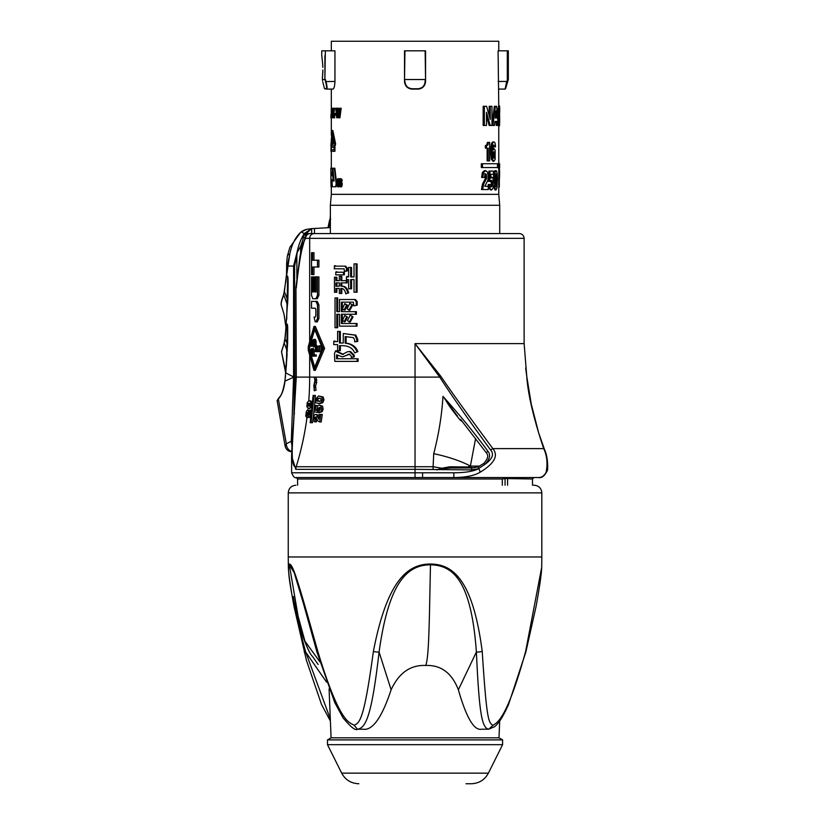 <?xml version="1.0" encoding="UTF-8"?>
<svg xmlns="http://www.w3.org/2000/svg" width="825" height="825" viewBox="0 0 825 825"><rect width="100%" height="100%" fill="white"/><g stroke="black" fill="none" stroke-linecap="round" stroke-linejoin="round"><path stroke-width="1.24" d="M498.764 50.82L498.764 41.25L331.32 41.25L331.32 50.82M497.558 116.779L498.578 105.899L499.537 105.899L499.713 108.787M498.764 105.899L498.094 50.82L507.777 50.82L507.777 79.52L506.694 81.5M325.359 79.458L325.978 81.438C327.154 86.089 327.35 88.646 326.545 89.09L333.011 89.09C334.104 88.564 334.744 86.017 334.95 81.438L334.95 50.82L325.359 50.82L324.895 79.52L325.535 81.572C326.71 85.944 326.896 88.337 326.092 88.749L324.514 88.749L322.812 81.964M499.723 233.568L499.723 205.281L498.764 194.339L331.32 194.339L330.361 205.281L330.361 233.568M498.651 167.867L499.599 167.867L498.651 167.867L499.599 167.867L499.373 166.702L499.135 165.918L498.795 167.836L497.826 167.836L497.918 164.134L499.125 163.567L499.599 165.516L499.692 164.02L499.599 167.867L498.589 167.733M499.135 118.8L499.723 118.8L499.527 125.854L498.568 125.854L498.145 124.678M419.75 88.863L422.864 87.275L417.914 89.09C422.524 88.688 425.071 86.13 425.566 81.438L425.566 50.82L425.566 81.438L423.854 86.264L425.494 82.438M410.933 88.987L417.914 89.09L412.17 89.09L407.22 87.285L410.345 88.873M406.137 86.151L404.518 81.438L404.518 50.82L425.566 50.82M331.506 117.15L330.907 117.996L330.959 114.469M331.939 109.942L331.939 112.117M332.062 112.117L332.547 113.829L331.454 113.829L331.248 117.8L331.248 108.23L332.166 108.23L332.166 109.942L331.454 109.942L332.062 113.829M331.939 113.829L331.454 117.8M333.393 109.477L332.764 108.23L333.145 111.406L333.568 108.23L334.682 108.23L333.898 112.922L334.733 117.8L333.589 117.8L333.145 114.458L332.269 117.8L332.887 112.922L332.166 108.23M333.393 116.335L332.722 117.8M334.95 147.263L334.95 151.284L330.938 151.284L331.815 130.494L335.136 143.983L334.445 151.284M332.3 130.494L332.836 130.494L335.641 143.983L334.661 147.263M332.207 168.218L334.053 181.046L333.176 181.046L332.207 168.218L330.856 168.218L331.011 186.78L331.578 186.78L331.784 179.891M334.053 181.046L332.898 168.218L334.847 168.218L336.693 183.985L336.022 186.78L332.403 186.78L331.959 179.891M332.166 183.263L331.578 186.78M338.528 185.512L337.538 178.747L338.002 185.512L338.477 178.747L339.539 178.747L339.539 179.654M339.539 182.418L339.539 184.274M339.436 185.47L338.528 186.955L337.301 186.203L337.538 178.747M335.497 113.468L336.002 115.232L334.403 115.232L334.403 113.468L335.497 113.468L335.497 115.232M339.395 117.8L339.931 117.8L341.168 108.23L340.622 108.23L339.395 117.8L338.611 117.8L337.972 110.653L337.404 117.8L336.713 117.8L335.765 108.23L337.023 108.23L337.301 111.788M340.622 108.23L339.683 108.23L339.003 114.974L338.425 108.23L339.292 112.148M338.25 113.737L337.404 117.8M489.204 115.356L489.204 106.312L491.978 106.312L491.978 125.452L489.142 125.452L486.502 116.057M490.277 106.312L490.277 119.408L486.595 106.312L483.172 106.312L483.172 125.452L486.502 125.452L486.502 112.313L490.225 125.452M495.371 106.312L496.65 106.312L498.197 125.452L496.299 125.452L495.969 121.419L494.938 121.419L494.495 125.452L492.968 125.452L495.371 106.312L494.361 106.312L491.937 125.452L492.968 125.452M492.876 145.066L493.474 146.85L494.495 146.85L493.907 145.066L493.309 146.128L492.979 150.263L494.082 148.665L495.165 150.263L495.144 159.442L493.897 161.277L492.865 161.277L491.349 159.05L490.762 152.243C490.793 145.53 491.504 142.106 492.917 141.972L493.02 141.972M487.142 148.118L487.142 160.875L489.679 160.875L489.679 142.385L488.575 142.385L487.668 145.241L486.472 145.571L486.472 148.118L485.337 148.118L485.337 145.571L486.554 145.241L487.472 142.385L488.575 142.385M482.512 163.742L481.315 163.742L481.315 167.547L497.454 167.547L497.454 163.742L482.512 163.742L482.512 167.547M487.152 186.306L484.863 186.306L487.823 180.293L488.276 176.591L487.451 171.992L485.647 170.651L483.471 172.652L482.821 177.468L481.625 177.468L482.388 172.384L484.502 170.651L485.647 170.651M484.543 173.745L485.317 174.508L485.327 178.592L482.522 184.006L481.532 189.554L488.266 189.554L488.266 186.306L484.863 186.306M496.011 189.956L494.835 187.811L494.371 180.448L494.825 172.93L496.042 170.651C496.97 170.765 497.413 173.766 497.372 179.675L497.032 187.718L496.011 189.956L495 189.956L493.546 185.914M493.35 180.448L493.814 172.93L495.041 170.651L496.042 170.651M492.432 174.322L490.927 174.322L490.741 178.241L491.886 177.189L493.195 178.808L493.133 188.069L491.556 189.956L490.091 188.729L489.287 184.522L488.194 184.522L489.008 188.729L490.091 188.729M490.793 177.189L491.886 177.189M490.504 189.956L491.545 189.956L489.008 188.729M490.535 186.873L491.473 183.583L490.566 180.283M489.287 184.522L490.689 184.522L491.597 186.873L492.515 183.583L491.618 180.283L490.72 181.5L488.421 181.366L488.947 171.074L493.463 171.074L493.463 174.322L490.927 174.322M341.065 180.015L340.612 181.335L342.158 183.14L341.983 186.233L341.117 186.955L339.89 186.677L339.343 184.274L340.519 184.274L341.148 185.512M340.426 178.571L341.87 179.231L342.21 181.17L340.065 180.293L341.653 184.377L341.344 186.233L339.89 186.677M404.518 50.82L404.518 81.438L404.941 79.52L425.133 79.52L425.133 81.572C424.658 85.986 422.256 88.378 417.924 88.749L412.149 88.749C407.818 88.378 405.415 85.986 404.941 81.572M404.941 50.82L404.518 79.458M425.133 50.82L425.566 79.458M498.094 81.438L506.705 81.438L505.106 89.09L498.713 89.09M412.149 88.749L412.17 89.09C407.56 88.688 405.003 86.13 404.518 81.438M404.539 82.077L404.745 83.304M330.969 114.892L330.907 117.996M334.177 108.23L333.403 112.922L334.238 117.8M331.815 130.494L332.836 130.494M331.33 179.273L331.093 181.717M330.907 178.592L330.846 179.262M330.928 181.717L330.928 183.552M331.062 183.552L331.392 186.935M331.33 186.13L331.32 186.935M330.856 168.218L330.835 171.023M334.352 168.218L336.177 183.985L335.517 186.78M336.693 183.985L336.177 183.985M339.539 184.181L338.013 186.955M339.003 178.747L339.003 184.181M338.188 185.151L337.662 185.151M499.723 205.281L330.361 205.281M498.764 194.339L498.764 167.867M505.55 88.234L507.777 79.52L508.334 79.52L508.334 50.82L507.777 50.82M506.911 82.418L506.663 83.315M326.576 87.326L326.452 85.583M326.174 83.995L326.05 83.459M322.853 69.96C321.647 51.439 321.647 51.439 322.853 69.96L322.358 79.52C323.472 85.841 323.472 85.841 322.358 79.52L324.895 79.52L324.895 55.605M322.596 80.757L322.4 79.695M322.823 67.341L322.688 64.278M322.647 63.731L321.853 56.296M321.75 55.605L321.75 50.82L325.359 50.82M322.358 79.52L322.843 71.538M326.545 89.09L324.514 88.749M484.347 106.312L484.347 125.452M497.289 125.452L496.959 121.419L494.938 121.419M497.558 116.005L498.527 116.005L499.537 105.899M499.331 121.646L499.702 118.8M499.146 112.643L499.702 112.643L499.537 109.333L499.661 121.646M499.527 125.854L498.527 116.005M497.918 123.203L498.877 123.131M493.897 161.277L492.391 159.05L491.824 152.243C491.886 145.499 492.566 142.075 493.866 141.983L492.948 141.972L493.866 141.983C494.845 141.848 495.382 143.468 495.485 146.85L494.495 146.85M491.349 159.05L492.391 159.05M490.762 152.243L491.824 152.243M486.472 148.118L488.256 148.118L488.256 160.875M485.337 145.571L486.492 145.571M486.554 145.241L487.668 145.241M487.121 144.313L488.235 144.313M481.532 188.946L482.728 188.946L482.728 189.554M482.728 188.946L483.708 184.006L486.472 178.592L486.729 176.437L485.688 173.745L484.894 174.56L484.574 177.468L482.821 177.468M482.522 184.006L483.708 184.006M484.172 181.046L485.327 181.046M485.327 178.592L486.472 178.592M482.388 172.384L483.471 172.652M493.814 187.811L494.835 187.811M493.525 180.448L494.371 180.448M498.176 163.567L499.249 163.701M498.805 167.733L499.548 167.733M498.795 167.836L499.125 163.567L498.424 163.567M497.609 166.908L498.578 166.908M497.918 164.134L498.877 164.134M491.03 186.316L491.597 186.873M491.473 183.583L492.515 183.583M490.72 181.5L489.514 181.366L490.029 171.074M488.421 181.366L489.514 181.366M339.9 184.274L340.601 185.501L341.045 184.542L339.518 182.346L339.725 179.108L340.508 178.582L341.23 179.231L341.571 181.17M340.725 185.243L340.106 185.243L340.601 185.501M339.725 179.108L340.508 178.582M342.097 179.953L341.457 179.953M340.612 181.335L339.993 181.345M340.797 181.686L340.178 181.696M341.189 181.964L340.581 181.974M342.004 182.727L341.364 182.727M341.983 186.233L341.344 186.233M338.425 108.23L337.58 108.23L337.054 115.077L336.507 108.23M499.723 107.755L499.702 112.643M309.241 233.568L519.337 233.568C522.235 233.857 523.834 235.455 524.123 238.353L524.123 343.613L415.037 343.613L440.798 376.282C453.173 394.381 470.518 418.492 492.855 448.614C498.661 455.606 494.453 463.454 480.243 472.147C474.55 475.643 465.743 477.448 453.832 477.562L538.519 477.562M324.596 348.397L323.132 348.397L313.954 370.353L315.356 370.353L324.596 348.397L315.356 326.432L313.954 326.432L308.292 346.562L308.292 350.223L308.292 346.562M317.295 301.414L315.882 301.414L317.491 304.858L317.491 318.44L315.882 321.884L317.295 321.884L318.914 318.44L318.914 304.858L317.295 301.414L312.912 301.414M317.295 298.733L312.778 298.733L311.52 295.288L311.52 276.922L318.914 276.922L318.914 295.288L317.295 298.733L314.181 298.733M313.964 267.011L313.964 274.529L311.52 274.529L311.52 252.708L313.964 252.708L313.964 260.226M312.562 252.708L312.562 260.226L318.914 260.226L318.914 267.011L312.562 267.011L312.562 274.529M343.582 345.665L339.426 345.665L339.426 350.666L337.611 350.666L337.611 344.603L334.672 344.603M340.354 345.665L340.354 350.666L339.426 350.666M334.672 341.705L337.611 341.571L333.743 341.705L333.743 344.603L337.611 344.603M339.426 331.423L340.354 331.423L340.354 343.025L343.262 343.025L339.426 343.025L339.426 331.423L337.611 331.423L337.611 341.571M343.262 343.025L343.262 333.527L355.833 335.115L357.741 339.333L357.741 341.437L354.678 341.839L357.741 341.437M346.108 336.641L346.108 343.159C352.007 343.839 355.926 346.655 357.854 351.594L354.678 352.914C352.791 348.253 348.789 345.83 342.664 345.665M336.775 297.928L337.703 297.928L337.703 311.644L339.529 311.644L336.775 311.644L336.775 297.928L335.022 297.928L335.022 327.731L337.703 327.731L337.703 314.273L339.529 314.273L339.529 326.143L357.07 326.143L357.07 323.513L341.385 323.513L341.385 314.273L356.4 314.273L356.4 311.644L341.385 311.644L341.385 302.146L353.358 302.146L353.801 305.838L357.184 305.178L353.801 305.838M357.184 305.178L357.184 301.62L355.4 299.506L340.457 299.506M342.303 302.146L342.303 311.644M342.303 314.273L342.303 323.513M347.449 317.048L344.788 315.47L342.571 320.213L344.169 321.791L345.097 321.791L347.449 317.048L344.788 315.47M353.079 316.913L350.213 315.202L347.459 320.471L349.253 322.059L350.182 322.059L353.079 316.913L350.213 315.202M352.76 304.92L349.79 303.332L347.15 308.736L348.934 310.19L349.862 310.19L352.76 304.92L349.79 303.332M347.449 305.178L344.788 303.6L342.468 308.612L344.077 310.056L344.994 310.056L347.449 305.178L346.531 305.178L344.077 310.056M335.94 277.231L336.868 277.231L336.868 280.665L339.343 280.665L335.94 280.665L335.94 277.231L334.476 277.231L334.476 292.267L336.868 292.267L336.868 288.441L339.343 288.441L339.343 293.452L341.818 293.452L341.818 288.461L340.89 288.441L340.89 293.452M339.343 280.665L339.343 276.313L341.818 276.313L341.818 280.665M340.89 276.313L340.89 280.665L347.15 280.665L347.15 282.903L340.89 282.903L340.89 286.203L341.818 286.203L341.818 282.903M340.89 286.203L342.602 286.203C345.366 286.182 347.397 288.379 348.707 292.793L345.809 293.844C344.994 290.297 343.551 288.492 341.488 288.441M336.683 272.353L337.239 272.219L336.683 272.353M336.311 272.219L344.396 272.219L344.396 274.859L335.754 274.859L335.754 272.353L336.311 272.219L335.754 272.353M335.136 266.289L335.682 266.155L335.136 266.289M334.207 266.289L334.754 266.155L334.207 268.795L344.077 268.795L344.479 271.301L345.407 271.301L347.356 270.899L347.356 268.269L345.706 266.155L335.682 266.155M343.386 354.399L336.404 350.965L336.858 351.368L335.93 351.368L342.457 354.399L347.459 351.759L349.563 351.522L353.347 355.317L353.347 356.905L351.285 357.431L351.285 356.111L349.222 354.152L342.561 356.905L336.579 354.791L336.579 358.751L357.153 358.751L357.153 361.381L334.826 361.381L334.465 353.739L335.476 350.965L335.93 351.368L335.476 350.965M349.563 351.522L350.481 351.522L354.276 355.317L354.276 356.905L351.285 357.431M349.645 354.183L342.561 356.905M337.507 355.132L337.507 358.751M357.153 358.751L358.081 358.751L358.081 361.381L357.153 361.381M350.646 267.444L351.574 267.444L351.574 276.932L354.028 276.932L350.646 276.932L350.646 267.444L348.624 267.444L348.624 276.932L347.975 276.932M354.028 276.932L354.028 263.876L357.081 263.876L357.081 292.225L354.028 292.225L354.028 279.572L351.574 279.572L351.574 288.802L348.624 288.802L348.624 279.572L347.356 279.572M304.538 237.672C302.662 237.569 302.858 237.487 305.137 237.414L305.621 238.353C302.455 243.127 299.331 259.658 296.268 287.956A9.57 3.331 -174.3 0 1 295.989 287.007A9.57 9.57 0 0 0 295.948 287.956L296.268 377.097L292.524 442.313C291.565 459.742 292.793 467.878 296.206 466.733A295.02 284.965 90 0 0 306.983 417.574M309.767 233.568A4.785 4.733 90 0 0 305.137 237.414L299.784 257.751L295.989 287.007M292.05 444.18A8.611 4.754 3.2 0 1 292.04 443.726L294.174 413.583A9.57 1.093 5.5 0 1 294.525 413.335M505.065 485.224L505.065 478.552L502.322 478.995L502.322 485.224M532.486 485.224L532.486 478.995L505.065 478.552M309.674 356.07L309.674 377.097L415.037 377.097L415.037 343.613L439.715 377.097C452.048 396.155 469.012 420.472 490.638 450.048A4.785 0.938 141.3 0 1 492.855 448.614L543.706 448.614A4.785 2.723 -21.3 0 1 544.5 449.481C546.851 454.657 547.903 461.35 547.635 469.6L546.129 472.147C547.81 463.454 547.006 455.606 543.706 448.614C533.641 418.584 527.979 394.474 526.742 376.282L525.68 368.002M546.129 472.147C544.417 475.643 541.912 477.448 538.622 477.562C541.808 478.263 544.758 475.85 547.449 470.322M502.322 478.995L297.588 478.995L296.206 477.562C294.845 478.335 293.308 476.737 291.607 472.787L422.575 472.777L422.575 477.562L533.93 477.562L532.486 478.995M296.206 477.562L453.832 477.562L453.832 472.777C464.826 472.797 473.168 471.415 478.882 468.641L480.243 472.147M490.638 450.048C494.34 454.183 492.442 458.948 484.966 464.351C489.864 459.133 490.844 454.75 487.884 451.203C475.448 434.177 460.474 415.893 442.984 396.351C441.798 415.418 438.714 434.517 433.733 453.668A47.84 12.127 12.7 0 1 470.384 466.084L475.592 438.529M474.086 467.837L467.672 466.981L449.965 466.785L441.705 468.218L433.094 466.733L433.733 453.668M478.882 468.641L471.704 469.91L415.037 469.343L415.037 377.097L439.715 377.097L440.798 376.282M526.742 376.282A4.785 2.836 -7.4 0 1 526.773 376.478L531.259 404.106L538.704 433.032L544.5 449.491A4.785 2.723 -21.3 0 1 544.51 449.512M479.717 466.084L470.384 466.084L467.672 466.981A1.918 1.464 -90 0 0 468.971 467.992L450.615 467.992L471.704 467.992L478.036 466.888L478.778 468.456L484.966 464.351L483.718 463.464C487.915 458.937 488.782 455.379 486.338 452.812L487.884 451.203M461.783 421.276L459.968 419.832C445.428 401.888 446.562 400.641 444.479 398.516L457.421 416.037M460.608 419.409L486.338 452.812M478.036 466.888L483.718 463.464M442.014 468.734L436.91 469.91L441.705 468.218A1.918 0.578 -113.9 0 0 442.014 468.734L450.615 467.992A1.918 0.701 -90 0 1 449.965 466.785M478.036 466.785L471.704 467.992L471.704 469.91M293.7 417.739A8.611 2.527 3.4 0 1 294.061 417.079M415.037 477.562L415.037 469.343L295.814 469.343L291.607 456.039L292.04 443.726A8.611 4.754 3.2 0 1 292.524 442.313M305.776 416.078L306.498 411.149L307.519 410.108L308.241 410.685L309.293 414.934L309.86 410.128L310.747 410.128L309.818 417.687L308.498 416.45L307.22 412.366L306.488 413.81L306.797 417.563L305.776 416.078A293.587 283.583 90 0 0 306.323 411.613M308.168 412.758L308.199 417.563L306.653 417.574M308.199 417.563L306.797 417.563M308.22 415.305L307.096 415.305M310.932 417.687L309.818 417.687M311.86 410.128L310.747 410.128M309.767 410.994L307.519 410.108M310.21 412.871L308.798 412.83M306.848 406.715L307.23 402.507L309.086 400.795L311.035 401.837L311.417 404.683L310.54 407.488L308.56 408.499L306.848 406.715A293.587 283.583 90 0 0 307.23 402.507M312.18 407.096L308.56 408.499L309.963 408.499M312.623 402.291L310.478 400.795L309.086 400.795M313.954 370.353L308.292 350.223M323.132 348.397L313.954 326.432M315.882 301.414L311.52 301.414L311.52 308.21L315.243 308.21L315.831 309.54L315.831 315.769L315.243 317.099L314.067 317.099L315.212 321.884L315.882 321.884M313.686 276.922L313.686 291.937L312.562 291.937L312.562 276.922M313.686 291.937L312.562 291.937M316.15 276.922L316.15 291.937L314.872 291.937L314.872 276.922M316.15 291.937L314.872 291.937M317.491 276.922L317.491 295.288L315.882 298.733M317.491 260.226L317.491 267.011M308.292 348.882L313.954 369.012L322.482 348.397L313.954 327.772L308.292 347.903M314.665 329.794L310.736 342.643L311.283 346.118L313.675 346.118M310.736 343.375L309.571 348.397L308.189 348.397M309.571 348.397L310.736 353.409M314.665 366.991L311.427 356.142M357.854 351.594L354.678 352.914M333.743 341.705L334.465 341.571M355.833 335.115L354.956 335.136L356.812 339.333L356.812 341.437M343.262 333.527L354.956 335.136M346.108 343.159L345.18 343.159L345.18 336.559L353.461 337.621L354.678 339.859L354.678 341.839M345.18 343.159C351.079 343.839 354.998 346.655 356.926 351.594M355.4 299.506L339.529 299.506L339.529 311.644M354.461 299.506L356.256 301.62L356.256 305.178M355.472 311.644L355.472 314.273M356.142 323.513L356.142 326.143M339.529 314.273L336.775 314.273L336.775 327.731M346.531 317.048L344.169 321.791M352.162 316.913L349.253 322.059M351.832 304.92L348.934 310.19M346.531 305.178L344.788 303.6M346.222 280.665L346.222 282.903M348.707 292.793L345.809 293.844M341.684 286.203C344.448 286.182 346.479 288.379 347.779 292.793M339.343 288.441L335.94 288.441L335.94 292.267M343.468 272.219L343.468 274.859M345.706 266.155L334.754 266.155M344.788 266.155L346.428 268.269L346.428 270.899L344.479 271.301M347.356 270.899L346.428 270.899M354.276 356.905L353.347 356.905M356.153 263.876L356.153 292.225M354.028 279.572L350.646 279.572L350.646 288.802M348.624 279.572L346.428 279.572L346.428 277.066L347.047 276.932L346.428 277.066M348.624 276.932L347.047 276.932M300.599 252.997L300.682 246.19L302.27 241.735L302.249 243.437M330.361 227.587L314.48 228.484L314.5 233.568M281.315 304.899C280.83 303.765 281.603 300.568 283.625 295.288L289.843 253.873C291.802 244.231 295.577 236.919 301.156 231.938L304.27 233.557L311.572 228.608L314.48 228.484M289.843 253.873A23.925 6.796 10.6 0 0 287.327 256.193L289.895 247.273L300.671 232.258L306.529 229.402L311.572 228.608L305.219 234.444M296.866 278.778L296.866 255.41L294.597 266.104L293.576 266.104L297.206 251.656A46.499 29.896 -90 0 1 304.27 233.557L305.662 233.557M286.935 271.91L287.482 265.176L289.719 254.543L286.595 275.674L287.688 276.293L286.688 319.399M284.996 381.098L285.13 380.181L284.996 381.098L293.576 377.262L291.297 441.313L286.316 443.757L278.355 399.011C281.81 395.185 284.027 389.214 284.996 381.098L287.605 343.674C287.894 324.607 287.543 325.906 287.337 324.256L286.358 366.228M285.759 372.848L281.542 351.914L284.604 341.426L286.461 323.843L287.337 324.256C287.42 326.329 287.853 321.802 287.512 343.654L287.605 343.674M283.748 294.772L287.265 304.497A4.785 0.722 -177.2 0 1 287.533 304.755L287.843 299.743C288.461 274.333 287.801 278.582 287.688 276.293C287.812 278.561 288.368 275.89 287.75 299.712L287.843 299.743M297.206 251.656L297.134 252.739L300.682 246.19M302.806 240.168L302.27 241.735M281.655 352.43L285.883 371.621M294.174 413.583L295.948 377.097L294.587 377.097L293.886 416.058M297.134 252.739L296.866 255.41M311.633 228.608L311.654 233.568M284.192 291.937L283.522 294.989C281.83 299.362 281.016 302.538 281.088 304.538L284.037 314.212L286.038 327.917M285.78 282.284L286.533 275.632M287.502 266.671L287.564 266.011A4.785 1.702 5.8 0 0 287.44 265.578M287.605 265.619A4.785 1.815 6.4 0 0 287.482 265.176L286.646 263.371L286.553 275.158M300.671 232.258L301.156 231.938A14.355 14.2 76.9 0 1 306.529 229.402M284.439 291.73L287.451 299.506A4.785 0.619 -177.8 0 1 287.75 299.712L285.264 337.012M286.409 323.73L285.512 334.775M291.689 451.44A7.477 6.713 -109 0 1 286.316 443.757L285.161 446.284M291.679 451.729L291.658 451.729C288.224 451.461 286.058 449.615 285.151 446.201L277.128 400.672L278.355 399.011A0.959 0.846 45.3 0 1 278.551 398.279C279.768 396.299 282.233 396.712 284.965 380.469L285.574 375.561M287.564 266.011L293.587 266.104L293.576 377.262M292.174 441.344L291.297 441.313L291.926 445.83M328.711 227.69L330.598 218.79M329.897 219.77L330.361 217.604M285.811 372.869L287.512 343.654A4.785 0.516 -178.3 0 0 287.172 343.499L284.924 338.621L284.099 342.849L286.966 350.336A4.785 0.66 -177.4 0 1 287.275 350.563L287.358 350.594M533.352 485.224L534.167 485.224C538.818 485.677 541.365 488.225 541.819 492.876L541.819 556.978L288.255 556.978L288.368 567.404M541.819 556.978L541.716 567.198L525.628 651.451C506.705 720.091 496.97 722.607 492.999 725.319C488.555 722.638 486.709 720.844 482.213 651.41C472.9 580.027 453.111 564.145 430.485 564.032C408.127 563.991 387.255 579.604 373.374 651.451C364.062 719.988 359.844 722.618 354.131 725.319C349.841 722.061 340.292 725.402 317.811 651.41C297.608 579.655 293.019 564.125 289.255 564.032L288.358 567.188C288.544 573.623 290.431 586.709 294.009 606.468L306.395 660.217L321.554 704.55L330.392 720.988M303.115 602.384L294.174 572.591L289.317 564.795C287.925 564.939 286.368 580.697 305.683 652.039A5.744 0.866 165.7 0 1 304.177 651.853M326.556 682.11L305.683 652.039L330.309 718.957M289.255 564.032A5.744 5.703 -90.8 0 0 289.317 564.795L298.073 616.089L304.93 641.159L319.863 661.856M425.741 665.466C441.004 664.888 451.883 672.994 458.37 689.793C466.362 717.688 474.097 730.826 481.583 729.207L488.72 729.207C482.058 728.021 479.263 714.955 476.386 652.018C471.24 580.078 452.832 565.259 430.475 564.795L429.433 615.079C428.897 633.961 428.361 659.154 425.741 665.466C410.489 664.775 398.939 672.88 391.112 689.793C381.892 717.647 372.539 730.795 363.052 729.207L357.462 729.207L354.152 725.319M430.485 564.032A5.744 0.701 -90.1 0 1 430.475 564.795C407.993 564.96 388.905 580.707 379.088 652.039C371.858 714.471 366.135 728.052 357.472 729.207C355.657 730.971 350.852 727.186 343.056 717.863L334.775 702.622L316.934 651.967A5.744 0.516 -16.1 0 1 317.811 651.41M391.112 689.793L379.088 652.039A5.744 1.403 -171 0 1 373.374 651.461M458.37 689.793L476.386 652.018A5.744 1.578 -5.4 0 0 482.213 651.41M492.999 725.319L488.72 729.207L494.588 726.701C498.651 723.618 503.302 716.234 508.53 704.55L525.896 651.853A5.744 0.866 -165.7 0 0 525.618 651.461M499.692 720.988L499.001 737.818L331.073 737.818L329.082 688.937M335.692 739.891L327.484 739.891L327.484 744.676L502.59 744.676L502.59 739.891L335.692 739.891M327.484 744.676L341.684 773.149L488.39 773.149C484.688 779.924 478.974 783.451 471.271 783.75L466.001 783.75M417.914 89.09L419.162 88.987L417.924 88.749M407.261 87.316L408.272 88.028M421.07 88.409L421.596 88.141M424.432 84.666L425.123 82.077M499.094 117.233L499.001 114.397M498.764 172.466L499.641 172.466L499.383 167.867M499.001 163.567L498.764 161.442M498.764 187.069L499.321 187.069L499.321 179.035M498.486 179.035L499.434 179.035L499.641 172.466M331.557 172.384L331.145 175.684L331.722 175.684L331.557 172.384L331.722 175.684M334.795 144.891L331.99 131.402L330.907 145.829L334.661 145.829L334.795 144.891M334.043 147.263L331.021 147.263L331.021 149.851L334.043 149.851L331.495 149.851L331.495 147.263L334.043 147.263L334.043 149.851M332.32 132.598L332.052 134.929M331.836 137.074L331.681 138.94M331.382 144.396L331.382 145.829L334.661 145.829M332.228 140.209L332.104 144.189L331.289 144.396L331.289 138.94L331.619 144.189M332.867 135.877L332.702 138.94M333.64 139.879L332.619 139.92L333.114 143.416M333.114 139.92L333.599 142.024L332.619 142.024L332.619 143.416L333.176 144.396L332.434 144.396L332.434 138.94L333.156 138.94L333.156 139.92M333.176 143.416L333.176 144.396M332.702 134.929L332.145 140.374L331.897 134.929M331.598 142.942L331.392 139.92L331.598 142.942M496.681 117.996L495.299 117.996L496.011 110.859L496.681 117.996M495.299 117.996L495.505 116.026M496.475 175.024L496.031 173.745L495.526 175.148L496.011 186.873L496.475 175.024L495.547 175.024M495.485 175.024L495.495 185.398L496.485 185.398M494.412 157.266L494.392 152.615L493.855 151.748L493.278 152.501L493.041 154.863L493.866 158.183L494.412 157.266L493.391 157.266L492.824 151.748M492.834 158.183L493.391 157.266M312.964 419.554L312.5 422.709L310.2 422.709L313.118 395.443L315.418 395.443L315.212 398.588M315.026 400.971L313.345 416.79M316.718 416.666L315.552 418.11L315.686 419.193L316.687 419.605L316.346 421.874L313.242 420.915L313.057 418.172L313.954 415.449L315.624 414.408L316.852 414.985L318.759 419.234L319.43 414.428L320.812 414.428L319.729 421.988L317.594 420.75L316.027 417.037L314.531 417.058L314.253 419.193L315.243 419.605L314.665 421.874L316.222 421.874M320.812 414.428L322.286 414.428L321.203 421.988L319.729 421.988M315.624 414.408L318.295 414.985L319.347 417.182M320.585 407.375L319.1 409.004L319.399 410.551M319.192 405.106L322.585 406.189L323.111 409.097L322.276 411.593L318.883 412.861L319.162 410.603L320.306 409.045L319.131 407.375L317.656 409.004L317.666 412.51L314.026 411.685L314.676 405.549L315.8 405.549L315.315 410.2L316.707 410.51L317.398 406.075L319.192 405.106L321.121 406.189L321.637 409.097L320.812 411.593L318.883 412.861M315.8 405.549L317.233 405.549L317.14 406.488M318.553 395.979L323.214 397.011L323.988 399.857L322.812 402.662L319.698 403.673L315.573 402.683L315.037 399.774L318.553 395.979L321.75 397.011L322.513 399.857L321.348 402.662L318.254 403.673M314.696 377.169L316.109 377.169L316.687 382.418L315.562 386.028L316.027 390.277L314.243 390.741L313.84 385.502L314.985 380.387L314.346 377.644L315.346 379.923L314.15 386.028L314.243 390.741M314.005 395.443L311.077 422.709M316.687 419.605L315.243 419.605M316.346 421.874L314.903 421.874M316.625 410.2L315.315 410.2M319.254 410.551L317.955 410.551M318.924 412.51L317.666 412.51M316.027 390.277L314.624 390.277M316.501 401.053L320.616 401.012L321.183 399.836L320.657 398.578L318.44 398.238L316.635 398.609L316.501 401.053L319.976 401.414M319.873 398.238L318.068 398.609L317.924 401.053M314.294 354.915L313.933 349.398L313.335 348.573L311.603 348.573L310.808 350.213L310.736 356.142L316.284 356.142L316.284 354.915L312.892 354.915L312.799 350.213L311.943 348.573M315.593 339.776L313.809 339.374L315.212 339.374L315.985 340.601L315.892 346.118L313.624 346.943L314.284 342.437L312.892 342.437L312.892 343.664L314.284 343.664L314.026 345.304L312.623 345.304L311.943 346.325M320.946 351.646L315.418 351.646L315.418 345.83L317.316 345.83L317.316 346.479M317.532 346.479L318.955 346.479L318.955 350.677L317.532 350.677L317.532 346.479L317.006 346.479L317.006 350.677L315.903 350.677L315.903 345.83M318.986 350.677L318.986 345.83L320.997 345.83L320.997 351.532M313.593 348.779L312.19 348.779M313.933 349.398L312.541 349.398M314.201 350.213L312.799 350.213M314.294 351.233L312.892 351.233M314.872 354.915L314.872 356.142M314.284 342.437L313.717 340.601L312.892 342.437M313.995 341.003L313.16 341.003M314.191 341.622L312.984 341.622M314.201 344.489L312.799 344.489L312.623 345.304M312.892 343.664L312.799 344.489M313.624 346.118L312.283 346.118M312.892 339.983L311.603 339.983L311.283 341.828L311.2 343.664L312.366 343.664L312.283 344.283L311.2 343.664M312.5 341.21L311.603 341.21M313.809 339.374L312.448 341.416L311.448 341.416M312.417 341.828L311.283 341.828M312.448 341.416L312.366 342.437L311.2 342.437M312.283 344.283L312.108 344.891L311.283 344.283M312.108 344.891L311.448 344.891M312.366 342.437L312.366 343.664M315.985 340.601L314.583 340.601L314.191 339.776M316.181 341.416L314.779 341.416L314.583 340.601M316.284 342.437L314.872 342.437L314.779 341.416M316.284 344.077L314.872 344.077L313.624 346.943M314.872 342.437L314.872 344.077M316.181 345.097L314.779 345.097M315.418 346.118L314.48 346.118M315.408 346.737L313.995 346.737M317.006 350.677L315.903 350.677M319.553 345.83L319.553 351.646M308.839 406.24L310.159 405.838L310.282 403.404L307.838 403.425L307.642 405.869L308.839 406.24M310.313 403.064L309.231 403.425L308.859 404.621L309.035 405.869L310.241 406.24M312.366 354.915L311.86 349.8L311.2 350.419L311.118 354.915L312.366 354.915L311.118 354.915M312.108 350.006L311.365 350.006M312.283 350.419L311.2 350.419M312.366 351.027L311.118 351.027M339.343 282.903L335.94 282.903L335.94 286.203L339.343 286.203L336.868 286.203L336.868 282.903L339.343 282.903L339.343 286.203M334.95 81.438L325.535 81.572M507.303 50.82L507.303 79.458M339.25 186.192L338.724 186.192M338.054 183.748L337.538 183.748M497.918 108.683L498.888 108.683M481.79 186.44L482.986 186.44M485.595 176.437L486.729 176.437M485.317 174.508L486.451 174.508M481.614 176.808L482.821 176.808M493.814 172.93L494.825 172.93M341.87 179.231L341.23 179.231M340.694 180.293L340.065 180.293M340.57 180.974L339.952 180.974M342.158 183.14L341.519 183.14M342.293 184.377L341.653 184.377M310.241 233.568A4.785 4.62 90 0 0 305.621 238.353L309.674 238.353L309.674 340.715M314.294 233.568A4.785 4.62 90 0 0 309.674 238.353L524.123 238.353M308.756 400.826A295.02 284.965 90 0 0 309.674 377.097L295.948 377.097L295.948 287.956M307.89 410.108A295.02 284.965 90 0 0 308.065 408.457M507.592 478.995L507.592 485.224M433.094 469.343L433.094 466.733L296.206 466.733A8.611 8.322 -90 0 0 295.814 469.343M422.575 472.777L453.832 472.777M307.921 414.882L306.518 414.882M307.88 413.81L306.488 413.81M307.673 412.758L306.766 412.758M309.633 410.685L308.241 410.685M311.943 407.488L310.54 407.488M312.438 401.837L311.035 401.837M312.417 404.683L311.417 404.683M318.914 304.858L317.491 304.858M318.914 318.44L317.491 318.44M318.914 295.288L317.491 295.288M357.741 339.333L356.812 339.333M357.184 301.62L356.256 301.62M347.356 268.269L346.428 268.269M354.276 355.317L353.347 355.317M349.006 354.265L348.088 354.265M287.1 354.255L285.749 372.931L293.576 376.912M294.597 266.104L294.587 377.097L293.576 377.097M287.512 266.485L284.305 292.091M292.194 441.035L291.308 441.107M285.718 373.302L281.49 351.646A0.959 0.928 -2.5 0 0 281.542 351.914M284.326 342.633L281.49 351.646M330.361 220.43L329.588 220.048L327.999 227.752M285.316 336.755L285.12 338.229M295.917 485.224C291.266 485.677 288.709 488.225 288.255 492.876L541.819 492.876M495.619 179.788L496.609 179.788M493.577 154.925L494.588 154.925M493.371 152.615L494.392 152.615M318.295 414.985L316.852 414.985M319.058 417.182L317.893 417.182M318.945 417.997L318.161 417.997M315.965 417.058L314.531 417.058M315.552 418.11L314.119 418.11M315.686 419.193L314.253 419.193M322.585 406.189L321.121 406.189M323.111 409.097L321.637 409.097M322.276 411.593L320.812 411.593M319.1 409.004L317.656 409.004M323.214 397.011L321.75 397.011M323.988 399.857L322.513 399.857M322.812 402.662L321.348 402.662M316.759 379.923L315.346 379.923M316.687 382.418L315.274 382.418M315.562 386.028L314.15 386.028M315.49 387.533L314.077 387.533M318.068 398.609L316.635 398.609M317.522 399.795L316.099 399.795M309.674 347.913L309.674 348.872M309.231 403.425L307.838 403.425M308.859 404.621L307.467 404.621M309.035 405.869L307.642 405.869M331.32 89.09L331.32 108.23M331.32 117.996L331.32 135.238M331.32 151.284L331.32 168.218M331.32 186.78L331.32 194.339M299.784 257.751L303.26 237.548C302.868 235.991 304.446 234.661 307.972 233.568M526.773 376.478L524.123 343.613M334.971 341.014L334.043 341.014M336.899 271.786L335.971 271.786M335.342 265.722L334.414 265.722M336.652 350.79L335.723 350.79M347.593 276.499L346.675 276.499M284.037 314.212L286.028 327.989M287.327 256.193L286.646 263.371M330.165 217.718L330.361 215.603M277.128 400.672L278.561 398.269M288.255 492.876L288.255 556.978M318.151 664.507L312.479 656.37C310.427 654.833 307.065 647.769 302.383 635.147C297.309 616.058 294.308 603.188 293.37 596.547L293.391 596.661M316.934 651.967L302.878 601.518M541.716 567.198C541.53 573.623 539.643 586.709 536.064 606.468L525.896 651.853M331.073 737.818L327.484 739.891M499.001 737.818L502.59 739.891M341.684 773.149C345.397 779.924 351.099 783.451 358.813 783.75M488.39 773.149L502.59 744.676M498.764 125.854L498.764 163.567M505.56 88.749L508.334 79.52M291.607 472.787L291.607 456.029M297.588 478.995L297.588 485.224"/></g></svg>
